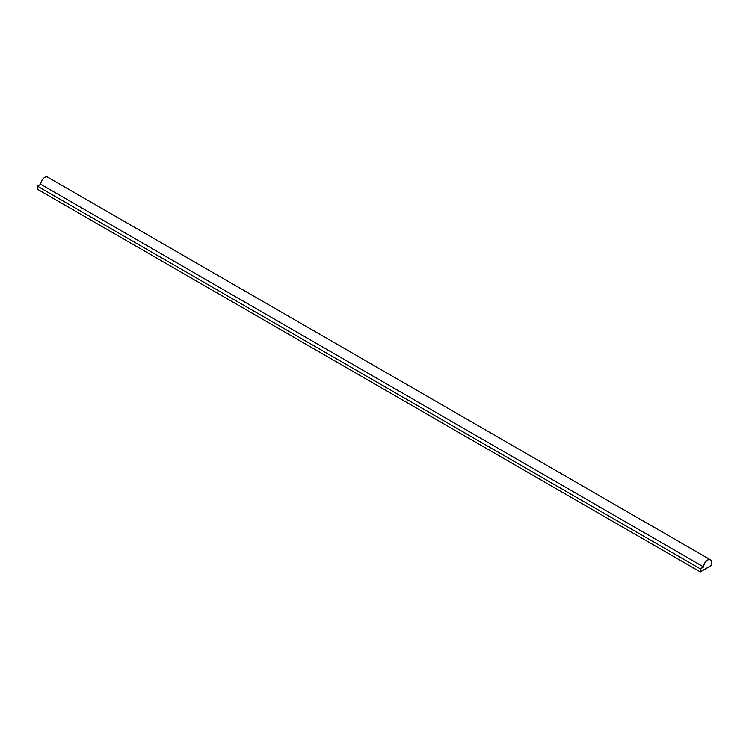 <?xml version="1.0" encoding="UTF-8"?>
<svg xmlns="http://www.w3.org/2000/svg" width="749" height="749" viewBox="0 0 749 749"><rect width="100%" height="100%" fill="white"/><g stroke="black" fill="none" stroke-linecap="round" stroke-linejoin="round"><path stroke-width="1.12" d="M711.55 562.349A5.627 3.249 120 0 0 710.389 559.775A5.627 3.249 120 0 0 706.054 561.273A5.627 3.249 120 0 0 703.592 566.937L700.278 568.847L700.278 571.908L711.55 565.411L711.55 562.349M710.389 559.775L47.552 177.092A5.627 3.249 120 0 0 43.217 178.599A5.627 3.249 120 0 0 40.764 184.254L703.592 566.937M40.764 184.254L37.45 186.164L700.278 568.847M37.45 186.164L37.45 189.225L700.278 571.908M700.352 571.796L711.484 565.364L711.484 562.387A5.533 3.193 120 0 0 710.342 559.849A5.533 3.193 120 0 0 706.045 561.366A5.533 3.193 120 0 0 703.667 566.974L700.352 568.894L700.352 571.796L711.484 565.364L711.484 562.377A5.533 3.193 120 0 0 710.333 559.849M704.594 569.577L707.243 567.892L704.453 569.502"/></g></svg>
